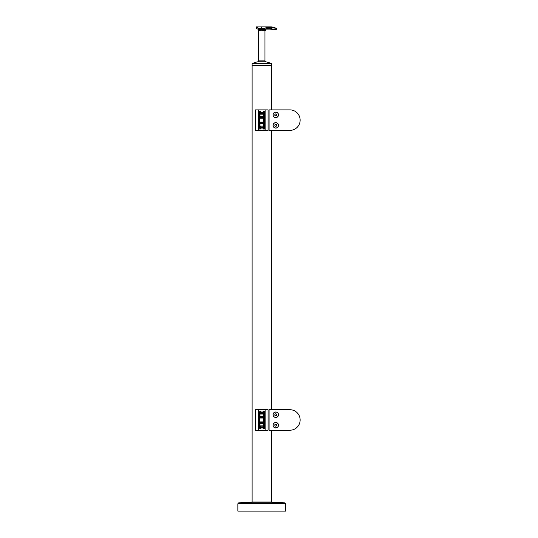 <?xml version="1.0" encoding="UTF-8"?>
<svg xmlns="http://www.w3.org/2000/svg" width="538" height="538" viewBox="0 0 538 538"><rect width="100%" height="100%" fill="white"/><g stroke="black" fill="none" stroke-linecap="round" stroke-linejoin="round"><path stroke-width="0.81" d="M252.12 63.625L271.441 63.625A26.51 26.51 0 0 0 265.698 61.783L257.857 61.783A26.51 26.51 0 0 0 252.12 63.625L252.12 65.448L271.441 65.448L271.441 109.88L289.895 109.88L269.094 109.88L269.094 130.384L289.895 130.384L271.441 130.384L271.441 409.714L289.895 409.714L269.094 409.714L269.094 430.218L289.895 430.218L271.441 430.218L271.441 501.988M273.035 414.724A2.737 2.737 0 0 1 275.765 411.994A2.737 2.737 0 0 1 278.502 414.724A2.737 2.737 0 0 1 275.765 417.461A2.737 2.737 0 0 1 273.035 414.724M273.035 425.208A2.737 2.737 0 0 1 275.765 422.471A2.737 2.737 0 0 1 278.502 425.208A2.737 2.737 0 0 1 275.765 427.939A2.737 2.737 0 0 1 273.035 425.208M289.895 430.218A10.256 10.256 0 0 0 300.143 419.963A10.256 10.256 0 0 0 289.895 409.714M275.765 427.851A2.643 2.643 0 0 1 273.122 425.208A2.643 2.643 0 0 1 275.765 422.565A2.643 2.643 0 0 1 278.408 425.208A2.643 2.643 0 0 1 275.765 427.851M274.857 425.733L274.857 424.677L275.765 424.152L276.68 424.677L276.68 425.733L275.765 426.257L274.857 425.733M275.765 417.367A2.643 2.643 0 0 1 273.122 414.724A2.643 2.643 0 0 1 275.765 412.081A2.643 2.643 0 0 1 278.408 414.724A2.643 2.643 0 0 1 275.765 417.367M274.857 415.249L274.857 414.199L275.765 413.675L276.68 414.199L276.68 415.249L275.765 415.78L274.857 415.249M273.035 114.89A2.737 2.737 0 0 1 275.765 112.153A2.737 2.737 0 0 1 278.502 114.89A2.737 2.737 0 0 1 275.765 117.62A2.737 2.737 0 0 1 273.035 114.89M273.035 125.367A2.737 2.737 0 0 1 275.765 122.637A2.737 2.737 0 0 1 278.502 125.367A2.737 2.737 0 0 1 275.765 128.105A2.737 2.737 0 0 1 273.035 125.367M289.895 130.384A10.256 10.256 0 0 0 300.143 120.129A10.256 10.256 0 0 0 289.895 109.88M275.765 128.01A2.643 2.643 0 0 1 273.122 125.367A2.643 2.643 0 0 1 275.765 122.725A2.643 2.643 0 0 1 278.408 125.367A2.643 2.643 0 0 1 275.765 128.01M274.857 125.899L274.857 124.843L275.765 124.318L276.68 124.843L276.68 125.899L275.765 126.423L274.857 125.899M275.765 117.533A2.643 2.643 0 0 1 273.122 114.89A2.643 2.643 0 0 1 275.765 112.247A2.643 2.643 0 0 1 278.408 114.89A2.643 2.643 0 0 1 275.765 117.533M274.857 115.414L274.857 114.365L275.765 113.834L276.68 114.365L276.68 115.414L275.765 115.939L274.857 115.414M264.44 127.99L263.58 127.896L263.58 112.724M263.58 115.293L263.58 114.917M263.667 127.99L263.58 112.361L264.44 112.267M259.975 112.361L259.975 127.896L259.114 127.99M259.114 112.267L259.888 112.267L259.114 112.267M258.428 129.012L259.114 129.012L259.114 111.245L260.022 111.245L260.022 113.753L263.533 113.753L260.479 113.753L260.022 114.204L260.022 116.484L263.533 116.484M258.428 120.129L258.428 130.384L255.469 130.384L255.469 109.88L258.428 109.88L258.428 120.129M261.051 118.192L262.645 118.192M262.645 122.065L261.051 122.065M263.58 122.065L259.975 122.065L260.022 122.866L263.533 122.866M263.533 117.398L260.022 117.398L259.975 118.192L263.58 118.192M259.114 129.012L260.022 129.012L260.022 126.511L260.479 126.511L260.022 126.053L263.533 126.053M263.533 123.774L260.022 123.774L260.022 126.053M260.022 123.774L260.479 123.316L260.022 122.866M260.022 117.398L260.479 116.941L260.022 116.484M260.479 123.316L263.533 123.316L260.479 123.316M260.022 128.878L260.796 128.878L260.022 128.878M259.975 126.511L260.479 126.511M260.022 111.379L260.796 111.379M263.533 116.941L260.479 116.941L263.533 116.941M259.114 111.245L258.428 111.245M265.126 111.245L264.44 111.245L264.44 129.012L263.533 129.012L263.533 128.105L260.796 128.105L260.796 127.647L263.533 127.647L263.533 122.065M265.126 120.129L265.126 109.88L268.085 109.88L268.085 130.384L265.126 130.384L265.126 120.129M260.022 111.292L260.796 111.292L260.796 112.153L263.533 112.153L263.075 112.61L260.796 112.61L260.796 112.153M263.533 118.192L263.533 112.61M263.533 127.647L263.075 127.647L263.533 128.105M260.796 128.105L260.796 128.972L260.022 128.972M264.44 111.245L263.533 111.245L263.533 112.153M258.428 109.88L265.126 109.88M265.126 130.384L258.428 130.384M264.44 129.012L265.126 129.012L264.44 129.012M264.44 427.824L263.58 427.737L263.58 412.195L264.44 412.101M263.58 412.195L263.667 427.824M259.975 412.195L259.975 427.367M259.114 412.101L259.888 412.101L259.114 412.101M259.975 427.737L259.114 427.824M258.428 428.853L259.114 428.853L259.114 411.079L260.022 411.079L260.022 413.587L263.533 413.587L260.022 413.587M258.428 419.963L258.428 430.218L255.469 430.218L255.469 409.714L258.428 409.714L258.428 419.963M260.022 421.9L260.022 422.7L263.533 422.7M263.533 417.232L260.022 417.232L260.022 418.026M259.114 428.853L260.022 428.853L260.022 426.345L260.479 426.345L260.022 425.888L263.533 425.888M263.533 423.608L260.022 423.608L260.022 425.888M260.022 423.608L260.479 423.157L260.022 422.7M260.022 417.232L260.479 416.775L260.022 416.318L263.533 416.318M263.533 414.038L260.022 414.038L260.022 416.318M260.022 414.038L260.479 413.587M260.479 423.157L263.533 423.157L260.479 423.157M260.796 428.712L260.022 428.712M259.975 426.345L260.479 426.345M260.022 411.214L260.796 411.214M263.533 416.775L260.479 416.775L263.533 416.775M259.114 411.079L258.428 411.079M263.533 411.994L263.075 412.444L260.796 412.444L260.796 411.994L263.533 411.994L263.533 411.079L265.126 411.079L264.44 411.079L264.44 428.853L263.533 428.853L263.533 427.939L260.796 427.939L260.796 427.481L263.533 427.481L263.533 421.9M265.126 419.963L265.126 409.714L268.085 409.714L268.085 430.218L265.126 430.218L265.126 419.963M260.022 411.126L260.796 411.126L260.796 411.994M263.533 418.026L263.533 412.444L263.075 412.444L263.533 412.444M263.533 427.481L263.075 427.481L263.533 427.939M260.796 427.939L260.796 428.806L260.022 428.806M258.428 409.714L265.126 409.714M265.126 430.218L258.428 430.218M264.44 428.853L265.126 428.853L264.44 428.853M259.975 421.9L263.58 421.9M259.975 418.026L263.58 418.026M238.711 502.842L284.851 502.842L271.549 501.988L252.006 501.988L238.711 502.842L237.857 503.75L237.857 511.1L285.698 511.1L285.698 503.75L237.857 503.75M252.12 501.988L252.12 65.448L271.441 65.448L271.441 63.625M257.857 61.783A0.915 0.915 0 0 0 258.59 60.888L258.61 30.148M265.698 61.783A0.915 0.915 0 0 1 264.965 60.888L264.965 30.908L264.03 30.531C261.233 30.969 259.417 30.834 258.59 30.141L257.944 29.2M257.884 29.18L259.888 29.738M260.13 29.778L260.769 29.859M260.93 29.872L261.824 29.906M264.461 29.57L264.03 30.531M261.024 29.879L261.643 29.906M261.73 29.906L260.257 29.798M275.638 29.879L265.967 29.906L264.609 29.529L266.734 28.702L264.568 29.536L258.986 29.536L256.821 28.702A1.365 1.365 0 0 1 256.081 27.485L256.081 26.907L258.57 28.218L264.985 28.218L267.473 26.907L271.347 26.907L275.16 27.788M261.273 26.907L267.473 26.907L267.473 27.485L276.055 28.218L277.043 28.77L275.698 29.906L271.347 28.702L266.734 28.702L267.473 27.485A1.365 1.365 0 0 1 266.734 28.702L266.693 28.722M264.965 30.908L265.967 29.906L265.57 29.778M269.982 29.906L270.648 29.785M270.991 29.738L271.387 29.698M271.858 29.671L272.705 29.671M273.129 29.698L273.526 29.738M257.527 27.781L256.081 26.907L261.455 26.92L261.798 28.77M274.622 27.566L274.05 27.364M273.997 27.344L273.512 27.203M273.412 27.176L271.347 26.907L271.347 28.702M267.473 26.907L267.117 27.156M266.001 27.794L264.279 28.44M264.245 28.447L262.833 28.709M263.257 28.655L261.784 28.77L263.257 28.655M261.75 28.77L260.782 28.716M260.937 28.729L261.508 28.763M260.069 28.615L258.57 28.218A1.365 0.753 105 0 0 258.986 29.536M258.011 28.003L257.554 27.794M256.821 28.702A1.365 1.365 0 0 1 256.081 27.485L258.57 28.218M264.568 29.536A1.365 0.753 75 0 0 264.985 28.218L267.473 27.485M261.777 28.77L259.82 28.568M274.925 29.536A1.365 1.103 -68.6 0 0 276.055 28.218M259.888 127.99L259.888 112.267M260.022 128.421L260.796 128.421M263.533 126.968L260.022 126.968M260.022 113.296L263.533 113.296M260.796 111.837L260.022 111.837M263.533 114.204L260.022 114.204M259.888 427.824L259.888 412.101M260.022 428.255L260.796 428.255M263.533 426.802L260.022 426.802M260.022 413.13L263.533 413.13M260.796 411.671L260.022 411.671M258.59 60.888L264.965 60.888M284.851 502.842L285.698 503.75"/></g></svg>
